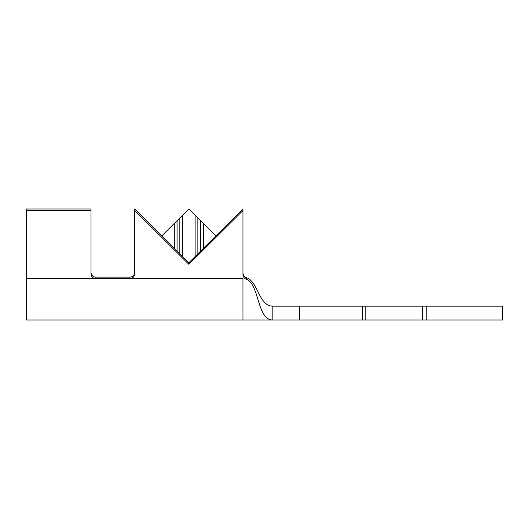 <?xml version="1.0" encoding="UTF-8"?>
<svg xmlns="http://www.w3.org/2000/svg" width="529" height="529" viewBox="0 0 529 529"><rect width="100%" height="100%" fill="white"/><g stroke="black" fill="none" stroke-linecap="round" stroke-linejoin="round"><path stroke-width="0.79" d="M26.45 210.509L90.995 210.509L90.995 208.975L26.45 208.975L26.45 278.657L242.983 278.657L242.983 320.025L362.398 320.025L362.398 306.139L365.83 306.139L365.83 320.025L422.737 320.025L422.737 306.139L502.55 306.139L502.55 320.025L422.737 320.025M161.781 235.881L174.279 248.293L174.279 223.463L161.781 235.881L134.716 208.975L134.716 273.83A4.86 4.827 0 0 1 129.856 278.657L129.856 277.123A4.86 4.827 180 0 0 134.716 272.296M90.995 272.296A4.86 4.827 180 0 0 95.855 277.123L129.856 277.123M182.604 215.184L182.604 256.572L188.853 262.781L195.095 256.572L195.095 215.184L188.853 208.975L174.279 223.463M203.427 223.463L203.427 248.293L215.918 235.881L195.095 215.184M215.918 235.881L242.983 208.975L242.983 274.65C243.122 276.826 244.2 278.347 246.203 279.213C259.6 284.119 256.882 320.025 272.825 320.025L272.825 306.139L299.348 306.139L299.348 320.025M272.825 306.139C258.734 306.139 258.297 281.653 246.421 277.672C244.286 276.852 243.135 275.298 242.983 273.01L242.983 272.997C243.135 275.292 244.279 276.846 246.421 277.672L246.203 279.213M299.348 306.139L362.398 306.139M365.83 306.139L422.737 306.139M365.83 320.025L362.398 320.025M26.45 278.657L26.45 320.025L242.983 320.025M134.716 210.509L188.853 264.315L242.983 210.509M203.427 248.293L195.095 256.572M200.65 251.361L200.65 221.01M197.872 254.118L197.872 218.252M182.604 256.572L174.279 248.293M179.827 254.118L179.827 218.252M177.056 251.361L177.056 221.01M188.853 262.781L188.853 264.315M90.995 210.509L90.995 273.83A4.86 4.827 0 0 0 95.855 278.657L95.855 277.123M426.162 306.139L426.162 320.025"/></g></svg>
